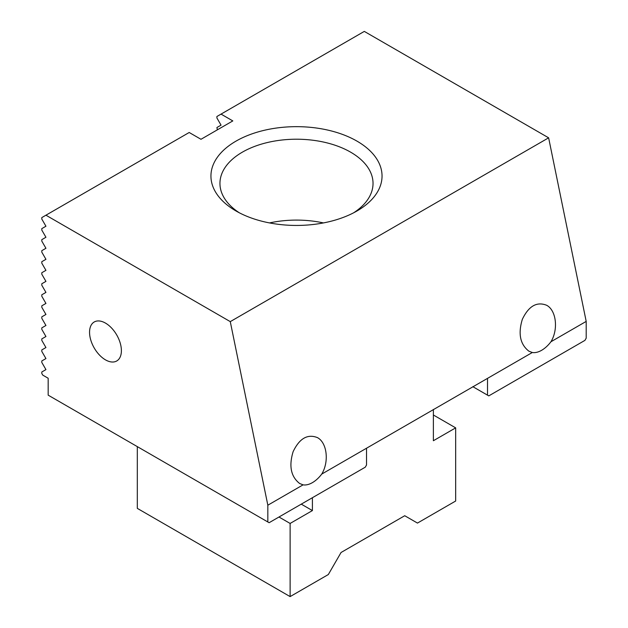 <?xml version="1.0" encoding="UTF-8"?>
<svg xmlns="http://www.w3.org/2000/svg" width="628" height="628" viewBox="0 0 628 628"><rect width="100%" height="100%" fill="white"/><g stroke="black" fill="none" stroke-linecap="round" stroke-linejoin="round"><path stroke-width="0.94" d="M121.392 350.667A22.514 13 60 0 1 116.73 360.974A22.514 13 60 0 1 94.216 347.975A22.514 13 60 0 1 94.216 321.983A22.514 13 60 0 1 111.564 328.012A22.514 13 60 0 1 121.392 350.667M230.272 321.622L267.834 505.202L303.089 484.847L299.635 483.489C290.913 476.66 288.739 466.047 293.127 451.658C299.47 438.399 307.579 433.72 317.438 437.614C327.055 442.685 329.3 461.713 321.724 474.093L532.309 352.512L528.855 351.154C520.133 344.325 517.959 333.711 522.339 319.314C528.69 306.056 536.799 301.377 546.658 305.279C556.275 310.342 558.512 329.37 550.944 341.758L586.199 321.403L548.629 137.822L230.272 321.622L45.938 215.2L189.201 132.492L200.984 139.29L232.815 120.914L221.04 114.108L216.903 116.502L216.903 117.97L221.04 125.137L216.903 127.531L217.374 129.823M323.451 222.924A76.538 44.188 0 0 0 269.53 222.924M239.362 212.814A76.538 44.188 180 0 1 219.949 183.407A76.538 44.188 180 0 1 242.369 152.157A76.538 44.188 180 0 1 350.612 152.157A76.538 44.188 180 0 1 373.032 183.407A76.538 44.188 180 0 1 353.619 212.814M548.629 137.822L364.303 31.4L221.04 114.108M487.509 378.378L487.509 395.153L488.78 395.883L584.927 340.376L586.199 338.17L586.199 321.403M45.938 215.2L41.801 217.594L41.801 219.062L45.938 226.229L41.801 228.623L41.801 230.091L45.938 237.258L41.801 239.653L41.801 241.121L45.938 248.288L41.801 250.674L41.801 252.15L45.938 259.317L41.801 261.703L41.801 263.179L45.938 270.346L41.801 272.733L41.801 274.208L45.938 281.375L41.801 283.762L41.801 285.23L45.938 292.405L41.801 294.791L41.801 296.259L45.938 303.434L41.801 305.82L41.801 307.288L45.938 314.455L41.801 316.85L41.801 318.317L45.938 325.485L41.801 327.879L41.801 329.347L45.938 336.514L41.801 338.908L41.801 340.376L45.938 347.543L41.801 349.929L41.801 351.405L45.938 358.572L41.801 360.959L41.801 362.435L45.938 369.602L41.801 371.988L41.801 373.464L42.759 375.112L48.168 378.237L48.168 395.153L267.834 521.97L267.834 505.202M356.979 210.977A85.541 49.384 180 0 1 236.002 210.977A85.541 49.384 180 0 1 236.002 141.127A85.541 49.384 180 0 1 356.979 141.127A85.541 49.384 180 0 1 356.979 210.977L356.979 210.977M550.944 341.758A24.311 14.036 -60 0 1 532.309 352.512M267.834 521.97L269.114 522.708L365.253 467.201L366.532 464.995L366.532 448.227M472.829 386.675L487.509 395.153M321.724 474.093A24.311 14.036 -60 0 1 303.089 484.847M433.383 414.998L455.669 427.864L455.669 501.018L417.471 523.077L404.73 515.729L341.059 552.491L328.326 574.542L290.12 596.6L290.12 523.446L312.406 510.58L312.406 497.714M137.312 446.618L137.312 508.374L290.12 596.6M278.981 517.009L290.12 523.446M433.383 409.448L433.383 440.73L455.669 427.864M301.267 504.143L312.406 510.58"/></g></svg>
